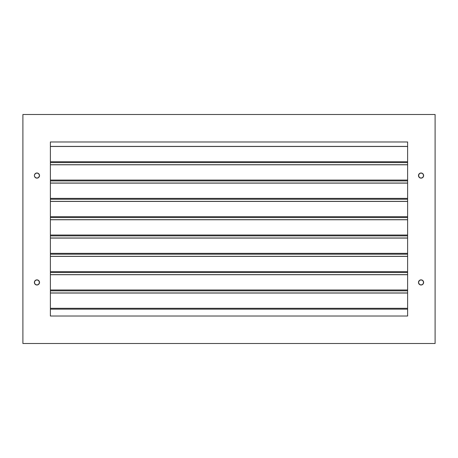 <?xml version="1.0" encoding="UTF-8"?>
<svg xmlns="http://www.w3.org/2000/svg" width="458" height="458" viewBox="0 0 458 458"><rect width="100%" height="100%" fill="white"/><g stroke="black" fill="none" stroke-linecap="round" stroke-linejoin="round"><path stroke-width="0.69" d="M422.036 177.939L420.072 177.939L418.686 176.548L418.686 174.584L420.072 173.198L422.036 173.198L423.427 174.584L423.427 176.548L422.036 177.939A2.565 2.565 0 0 0 423.621 175.569A2.565 2.565 0 0 1 421.057 178.133A2.565 2.565 0 0 1 418.492 175.569A2.565 2.565 0 0 0 422.03 177.939M419.242 284.246L418.492 282.431A2.565 2.565 0 0 0 422.866 284.252A2.565 2.565 0 0 0 423.621 282.437A2.565 2.565 0 0 1 421.057 284.996A2.565 2.565 0 0 1 418.492 282.431L418.686 281.452L420.072 280.061L422.036 280.061L423.427 281.452L423.427 283.416L422.036 284.802L420.072 284.802L418.686 283.416L418.492 282.431L419.242 280.622M34.573 283.416L34.379 282.431A2.565 2.565 0 0 0 37.922 284.802A2.565 2.565 0 0 0 39.508 282.437A2.565 2.565 0 0 1 36.943 284.996A2.565 2.565 0 0 1 34.379 282.431L34.573 281.452L35.964 280.061L37.928 280.061L39.314 281.452L39.314 283.416L37.928 284.802L35.964 284.802L34.573 283.416L34.573 281.452M34.573 176.548L34.379 175.569A2.565 2.565 0 0 0 35.959 177.933L34.573 176.548L34.379 175.569L34.573 174.584L35.964 173.198L37.928 173.198L39.314 174.584L39.508 175.569A2.565 2.565 0 0 1 36.943 178.133A2.565 2.565 0 0 1 34.379 175.569L34.573 174.584M35.97 177.939A2.565 2.565 0 0 0 39.508 175.569L39.314 176.548L37.928 177.939L35.964 177.939M407.62 309.15L50.38 309.15L407.62 309.15M407.62 290.83L50.38 290.83L407.62 290.83M407.62 272.51L50.38 272.51L407.62 272.51M407.62 254.19L50.38 254.19L407.62 254.19M407.62 235.87L50.38 235.87L407.62 235.87M407.62 217.55L50.38 217.55L407.62 217.55M407.62 199.23L50.38 199.23L407.62 199.23M407.62 180.91L50.38 180.91L407.62 180.91M407.62 162.59L50.38 162.59L407.62 162.59M50.38 316.02L50.38 141.98L407.62 141.98L407.62 316.02L50.38 316.02L50.38 141.98L407.62 141.98L407.62 316.02L50.38 316.02M435.1 343.5L435.1 114.5L22.9 114.5L22.9 343.5L435.1 343.5L435.1 114.5L22.9 114.5L22.9 343.5L435.1 343.5M419.242 177.378L418.492 175.569L419.242 173.754M423.427 174.584L423.427 176.548M423.427 281.452L423.427 283.416M38.758 280.622L39.508 282.431L38.758 284.246M38.758 173.754L39.508 175.569L38.758 177.378M407.62 161.737L50.38 161.737L407.62 161.737M50.38 146.468L407.62 146.468L50.38 146.468M407.62 180.057L50.38 180.057L407.62 180.057M50.38 164.788L407.62 164.788L50.38 164.788M407.62 198.377L50.38 198.377L407.62 198.377M50.38 183.108L407.62 183.108L50.38 183.108M407.62 216.697L50.38 216.697L407.62 216.697M50.38 201.428L407.62 201.428L50.38 201.428M407.62 235.017L50.38 235.017L407.62 235.017M50.38 219.748L407.62 219.748L50.38 219.748M407.62 253.337L50.38 253.337L407.62 253.337M50.38 238.068L407.62 238.068L50.38 238.068M407.62 271.657L50.38 271.657L407.62 271.657M50.38 256.388L407.62 256.388L50.38 256.388M407.62 289.977L50.38 289.977L407.62 289.977M50.38 274.708L407.62 274.708L50.38 274.708M407.62 308.297L50.38 308.297L407.62 308.297M50.38 293.028L407.62 293.028L50.38 293.028M39.508 175.563A2.565 2.565 0 0 0 35.134 173.748A2.565 2.565 0 0 0 34.379 175.563A2.565 2.565 0 0 1 36.943 173.004A2.565 2.565 0 0 1 39.508 175.569M35.959 280.067A2.565 2.565 0 0 0 34.379 282.431A2.565 2.565 0 0 1 36.943 279.867A2.565 2.565 0 0 1 39.508 282.431A2.565 2.565 0 0 0 35.97 280.061M422.03 280.061A2.565 2.565 0 0 0 418.492 282.431A2.565 2.565 0 0 1 421.057 279.867A2.565 2.565 0 0 1 423.621 282.431A2.565 2.565 0 0 0 422.041 280.067M423.621 175.563A2.565 2.565 0 0 0 420.078 173.198A2.565 2.565 0 0 0 418.492 175.563A2.565 2.565 0 0 1 421.057 173.004A2.565 2.565 0 0 1 423.621 175.569M50.38 146.405L407.62 146.405M50.38 164.725L407.62 164.725M50.38 183.045L407.62 183.045M50.38 201.365L407.62 201.365M50.38 219.685L407.62 219.685M50.38 238.005L407.62 238.005M50.38 256.325L407.62 256.325M50.38 274.645L407.62 274.645M50.38 292.965L407.62 292.965"/></g></svg>

